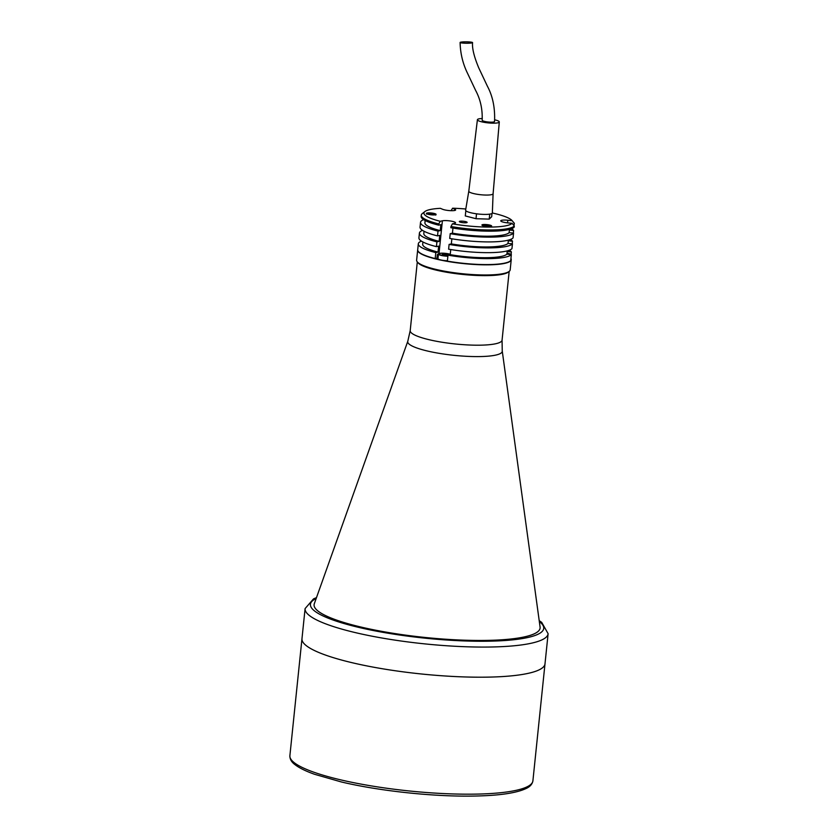 <?xml version="1.0" encoding="UTF-8"?>
<svg xmlns="http://www.w3.org/2000/svg" width="838" height="838" viewBox="0 0 838 838"><rect width="100%" height="100%" fill="white"/><g stroke="black" fill="none" stroke-linecap="round" stroke-linejoin="round"><path stroke-width="1.26" d="M417.733 262.367A46.174 8.621 5.9 0 0 486.218 275.629A46.174 8.621 5.9 0 0 508.656 271.763M502.245 350.986A47.515 8.872 5.9 0 1 478.55 356.59A47.515 8.872 5.9 0 1 429.999 351.593A47.515 8.872 5.9 0 1 407.802 341.234L314.313 603.727A113.612 21.212 5.9 0 0 314.093 604.669A113.612 21.212 5.9 0 0 369.558 628.961A113.612 21.212 5.9 0 0 483.432 640.442A113.612 21.212 5.9 0 0 540.101 628.029A113.612 21.212 5.9 0 0 540.081 627.054L502.245 350.986L502.067 340.144L509.169 271.407M301.973 638.724A122.159 22.804 5.9 0 0 361.618 664.838A122.159 22.804 5.9 0 0 484.071 677.188A122.159 22.804 5.9 0 0 545.004 663.832A122.159 22.804 -174.1 0 1 453.704 676.486A122.159 22.804 -174.1 0 1 318.126 652.194A122.159 22.804 -174.1 0 1 301.973 638.724L289.885 755.708A122.159 22.804 5.9 0 0 349.53 781.823A122.159 22.804 5.9 0 0 471.983 794.173A122.159 22.804 5.9 0 0 532.905 780.817L548.115 633.706A122.159 22.804 -174.1 0 1 456.815 646.36A122.159 22.804 -174.1 0 1 321.247 622.068A122.159 22.804 -174.1 0 1 305.095 608.587L301.973 638.724M540.101 628.05L540.101 628.029A113.612 21.212 -174.1 0 1 455.233 639.823A113.612 21.212 -174.1 0 1 329.114 617.229A113.612 21.212 -174.1 0 1 314.093 604.68L314.093 604.669M417.691 249.902A47.033 8.778 5.9 0 0 417.67 250.017L416.622 260.168A47.033 8.778 5.9 0 0 417.303 261.917A47.033 8.778 5.9 0 0 422.844 265.353A47.033 8.778 5.9 0 0 470.663 274.445A47.033 8.778 5.9 0 0 509.158 271.407A47.033 8.778 5.9 0 0 510.185 269.836L511.232 259.686A47.033 8.778 5.9 0 0 510.939 258.481M417.67 250.017A47.033 8.778 5.9 0 0 423.892 255.213A47.033 8.778 5.9 0 0 476.089 264.567A47.033 8.778 5.9 0 0 511.232 259.686M407.802 341.234L410.201 330.654L417.303 261.917L418.057 262.807A46.174 8.621 5.9 0 0 423.494 266.191A46.174 8.621 5.9 0 0 470.443 275.105A46.174 8.621 5.9 0 0 508.247 272.13L509.158 271.407M437.331 254.731A30.535 5.698 5.9 0 0 438.117 255.087A30.535 5.698 5.9 0 0 438.316 255.171M512.091 223.317L514.302 225.956A47.033 8.778 -174.1 0 1 450.959 226.511L452.436 223.84A44.592 8.328 5.9 0 0 512.091 223.317L507.786 222.887A7.081 1.32 -174.1 0 1 501.69 221.62A7.081 1.32 -174.1 0 1 500.757 220.834A7.081 1.32 -174.1 0 1 507.818 220.237L512.112 220.666A44.592 8.328 5.9 0 0 512.008 220.541A44.592 8.328 5.9 0 0 492.335 212.978M426.752 227.517A47.033 8.778 5.9 0 0 438.023 231.12L437.52 235.897A47.033 8.778 5.9 0 1 426.259 232.294A47.033 8.778 5.9 0 1 420.037 227.098L420.529 222.321A47.033 8.778 5.9 0 0 426.752 227.517M425.641 238.254A47.033 8.778 5.9 0 0 436.912 241.868L436.409 246.634A47.033 8.778 5.9 0 1 425.149 243.03A47.033 8.778 5.9 0 1 418.927 237.845L419.419 233.069A47.033 8.778 5.9 0 0 425.641 238.254M424.531 249.001A47.033 8.778 5.9 0 0 435.802 252.605L435.184 258.575A47.033 8.778 -174.1 0 1 423.913 254.972A47.033 8.778 -174.1 0 1 417.701 249.776L418.309 243.816A47.033 8.778 5.9 0 0 424.531 249.001M427.024 213.941A4.881 0.911 5.9 0 0 432.439 214.905A4.881 0.911 5.9 0 0 436.095 214.402A4.881 0.911 5.9 0 0 435.446 213.868A4.881 0.911 5.9 0 0 430.03 212.894A4.881 0.911 5.9 0 0 426.374 213.397A4.881 0.911 5.9 0 0 427.024 213.941M482.562 225.548A4.881 0.911 5.9 0 0 487.988 226.522A4.881 0.911 5.9 0 0 491.644 226.019A4.881 0.911 5.9 0 0 490.995 225.474A4.881 0.911 5.9 0 0 485.569 224.5A4.881 0.911 5.9 0 0 481.923 225.013A4.881 0.911 5.9 0 0 482.562 225.548M459.873 221.997A3.907 0.733 5.9 0 0 464.21 222.772A3.907 0.733 5.9 0 0 467.133 222.374A3.907 0.733 5.9 0 0 466.609 221.944A3.907 0.733 5.9 0 0 462.272 221.159A3.907 0.733 5.9 0 0 459.35 221.567A3.907 0.733 5.9 0 0 459.873 221.997M429.842 217.943A44.592 8.328 5.9 0 0 440.243 221.295L438.756 223.956A47.033 8.778 -174.1 0 1 427.495 220.352A47.033 8.778 -174.1 0 1 421.273 215.167A47.033 8.778 -174.1 0 1 422.3 213.596L424.918 211.532A44.592 8.328 5.9 0 0 429.842 217.943M421.273 215.167L421.147 216.361A47.033 8.778 5.9 0 0 427.37 221.546A47.033 8.778 5.9 0 0 438.63 225.15L438.756 223.956M465.802 209.008A44.592 8.328 5.9 0 0 452.583 208.222L451.054 210.684M512.008 220.541L514.155 223.086A47.033 8.778 -174.1 0 1 514.323 223.296L514.197 224.49L512.971 224.364M514.323 223.296L512.112 220.666M450.959 226.511L450.834 227.706A47.033 8.778 5.9 0 0 514.176 227.15L514.302 225.956M452.583 208.222L454.73 209.133A7.081 1.32 -174.1 0 1 455.663 209.919A7.081 1.32 -174.1 0 1 450.362 210.652A7.081 1.32 -174.1 0 1 442.506 209.238L440.359 208.327A44.592 8.328 5.9 0 0 424.918 211.532M440.243 221.295L442.391 220.803A7.081 1.32 -174.1 0 1 450.394 220.991A7.081 1.32 -174.1 0 1 455.537 222.803A7.081 1.32 -174.1 0 1 454.594 223.358L452.436 223.84M438.023 231.12L440.243 230.618L440.861 224.647L438.63 225.15M436.912 241.868L439.133 241.365L439.751 235.394L437.52 235.897M435.802 252.605L438.023 252.102L438.641 246.142L436.409 246.634M438.4 254.354L437.342 254.595L436.975 258.167L435.184 258.575M421.441 241.124A47.033 8.778 5.9 0 0 418.309 243.816M422.928 241.983L422.687 244.267A42.633 7.961 5.9 0 0 438.023 252.102M422.551 230.377A47.033 8.778 5.9 0 0 419.419 233.069M424.038 231.236L423.798 233.519A42.633 7.961 5.9 0 0 439.133 241.365M423.661 219.629A47.033 8.778 5.9 0 0 420.529 222.321M425.149 220.499L424.908 222.782A42.633 7.961 5.9 0 0 440.243 230.618M507.179 251.526L511.369 251.945A47.033 8.778 5.9 0 0 509.368 250.206M511.369 251.945L511.096 254.574M508.289 240.789L512.479 241.197A47.033 8.778 5.9 0 0 510.478 239.459M512.479 241.197L512.207 243.837M509.399 230.041L513.589 230.46A47.033 8.778 5.9 0 0 511.589 228.722M513.589 230.46L513.317 233.09M510.719 260.576A47.033 8.778 -174.1 0 1 447.377 261.121L447.995 255.161A47.033 8.778 5.9 0 0 511.337 254.605L510.719 260.576M450.75 249.546L450.216 254.658L447.995 255.161M511.337 254.605L506.906 254.155L507.252 250.887M450.216 254.658A42.633 7.961 5.9 0 0 506.906 254.155M451.86 238.799L451.326 243.91L449.105 244.413L448.613 249.19A47.033 8.778 5.9 0 0 511.955 248.635L512.447 243.858L508.017 243.418L508.362 240.139M449.105 244.413A47.033 8.778 5.9 0 0 512.447 243.858M451.326 243.91A42.633 7.961 5.9 0 0 508.017 243.418M452.96 228.062L452.436 233.163L450.216 233.666L449.723 238.442A47.033 8.778 5.9 0 0 513.066 237.887L513.558 233.111L509.127 232.671L509.473 229.392M450.216 233.666A47.033 8.778 5.9 0 0 513.558 233.111M452.436 233.163A42.633 7.961 5.9 0 0 509.127 232.671M489.958 214.099L488.345 214.298M466.881 211.438L466.033 210.914M465.781 211.155L465.289 215.932L476.015 218.708L476.508 213.931L475.408 213.648M476.141 213.837L476.937 213.858M492.021 213.418L491.676 216.759L489.214 219.116L476.015 218.708M489.706 214.35L489.214 219.116M477.87 213.973L476.508 213.931M460.104 42.476C460.345 53.37 462.806 63.615 467.478 73.189L475.586 90.336C480.436 99.366 482.625 109.328 482.154 120.201A6.233 1.163 5.9 0 0 486.166 121.72A6.233 1.163 5.9 0 0 493.09 122.076A6.233 1.163 5.9 0 0 494.546 121.479C495.153 108.018 492.775 96.265 487.402 86.209L478.728 67.836C474.078 56.659 472.024 48.248 472.569 42.602A6.233 0.702 -179.4 0 1 471.124 43.031A6.233 0.702 -179.4 0 1 464.21 43.167A6.233 0.702 -179.4 0 1 460.104 42.476A6.233 0.702 -179.4 0 1 461.56 42.036A6.233 0.702 -179.4 0 1 468.473 41.9A6.233 0.702 -179.4 0 1 472.569 42.602M482.311 118.525A10.999 2.053 5.9 0 0 479.985 118.682A10.999 2.053 5.9 0 0 477.409 119.708A10.999 2.053 5.9 0 0 484.479 122.39A10.999 2.053 5.9 0 0 496.714 123.008A10.999 2.053 5.9 0 0 499.291 121.971A10.999 2.053 5.9 0 0 494.682 119.792M490.24 194.877A12.214 2.284 5.9 0 0 493.1 193.714A12.214 2.284 5.9 0 0 493.1 193.704L492.346 212.925A13.439 2.504 5.9 0 1 489.203 214.214A13.439 2.504 5.9 0 1 474.193 213.449A13.439 2.504 5.9 0 1 465.614 210.16L468.798 191.2A12.214 2.284 5.9 0 0 476.654 194.186A12.214 2.284 5.9 0 0 490.24 194.877M468.798 191.19A12.214 2.284 5.9 0 0 468.798 191.211L477.409 119.708M430.104 213.92L429.014 214.161L430.104 214.622L433.351 214.591L430.104 213.92L430.03 214.601M432.199 214.832L432.272 214.13M485.652 225.527L484.563 225.778L485.642 226.239L488.9 226.208L485.652 225.527L485.579 226.208M491.099 226.365A4.4 0.817 5.9 0 0 490.523 225.956A4.4 0.817 5.9 0 0 485.841 225.097A4.4 0.817 5.9 0 0 482.384 225.464M487.747 226.449L487.821 225.747M447.89 256.208A6.714 1.257 5.9 0 1 438.431 254.103L437.96 258.638A6.714 1.257 5.9 0 0 447.419 260.744M443.899 253.956L442.338 254.239L443.574 254.836L447.942 254.867L443.899 253.956L443.805 254.857M446.612 255.108L446.696 254.27M410.201 330.654A46.174 8.621 5.9 0 0 432.743 340.521A46.174 8.621 5.9 0 0 479.032 345.193A46.174 8.621 5.9 0 0 502.067 340.144M539.326 621.555A117.268 21.893 -174.1 0 1 472.443 641.164A117.268 21.893 -174.1 0 1 325.951 617.26A117.268 21.893 -174.1 0 1 316.167 598.489M507.818 220.237L507.545 222.866M442.391 220.803L439.018 253.526M454.73 209.133L454.584 210.495M435.551 214.758A4.4 0.817 5.9 0 0 434.974 214.35A4.4 0.817 5.9 0 0 430.292 213.481A4.4 0.817 5.9 0 0 426.835 213.858M510.855 254.553A6.474 1.205 5.9 0 0 509.179 253.684A6.474 1.205 5.9 0 0 507.011 253.17L511.107 254.962M438.431 254.103C437.342 253.83 438.62 253.516 442.275 253.17L450.257 254.312A6.474 1.205 5.9 0 0 442.296 253.181A6.474 1.205 5.9 0 0 439.342 254.501A6.474 1.205 5.9 0 0 447.911 255.925M532.905 780.817C532.298 784.148 530.066 786.693 526.212 788.464C515.999 793.293 497.531 795.838 470.788 796.1C431.182 796.561 378.367 790.789 341.317 781.948L314.606 774.302C305.692 771.138 299.124 767.891 294.882 764.56C291.467 762.035 289.801 759.081 289.885 755.708M548.115 633.706L541.715 622.372L539.211 620.644M316.481 597.63L313.548 598.866L305.095 608.587M499.291 121.971L493.1 193.714M426.542 214.14C426.406 213.156 429.234 213.229 435.048 214.36L435.781 215.094"/></g></svg>
